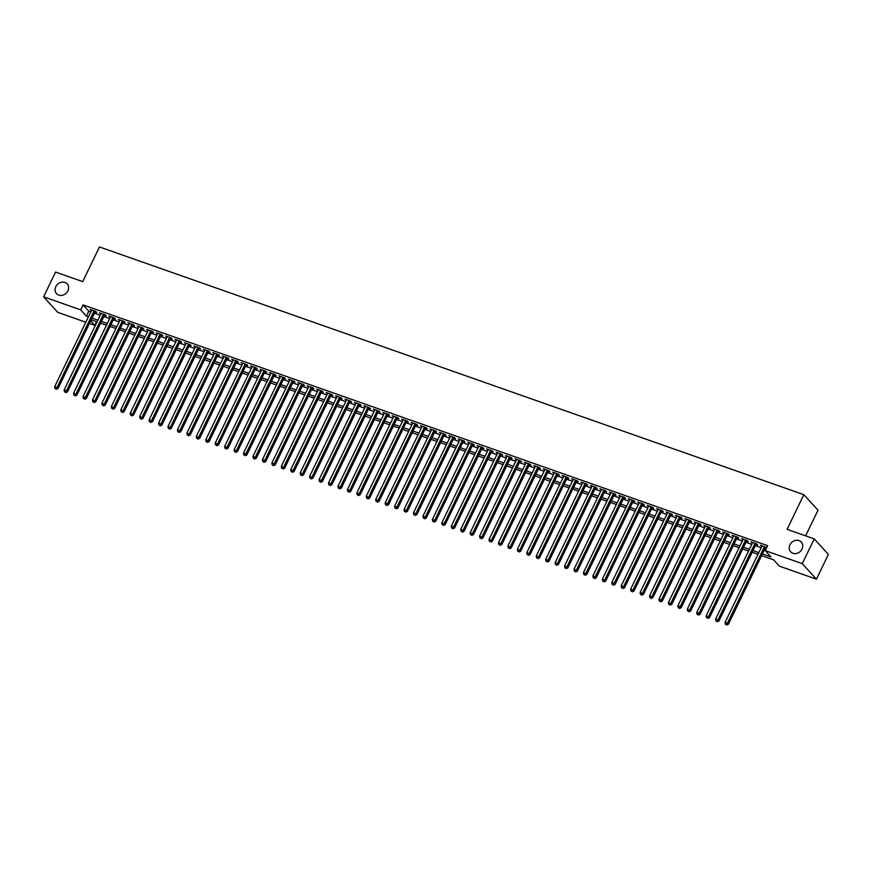 <?xml version="1.0" encoding="UTF-8"?>
<svg xmlns="http://www.w3.org/2000/svg" width="872" height="872" viewBox="0 0 872 872"><rect width="100%" height="100%" fill="white"/><g stroke="black" fill="none" stroke-linecap="round" stroke-linejoin="round"><path stroke-width="1.31" d="M67.907 290.888A7.205 6.224 137.6 0 1 56.538 293.613A7.205 6.224 137.6 0 1 55.819 286.637A7.205 6.224 137.6 0 1 67.188 283.912A7.205 6.224 137.6 0 1 67.907 290.888M802.022 549.066A7.205 6.224 137.6 0 1 790.653 551.802A7.205 6.224 137.6 0 1 789.934 544.815A7.205 6.224 137.6 0 1 801.303 542.09A7.205 6.224 137.6 0 1 802.022 549.066M805.608 535.844L818.012 510.196L803.853 494.675L99.473 246.95L82.72 281.612L55.568 272.064L43.6 296.829L80.66 309.865L86.404 316.155L88.421 316.863M803.853 494.675L787.1 529.337L814.241 538.885L828.4 554.407L816.432 579.172L779.372 566.135L773.628 559.835L761.594 555.606M96.585 321.735L94.819 325.387L89.445 323.501M85.827 322.226L57.759 312.35L43.6 296.829M95.048 311.904L96.694 312.481L95.746 311.435L90.078 309.44L91.44 310.639M104.487 315.228L106.144 315.806L105.185 314.759L99.517 312.765L100.88 313.953M113.927 318.542L115.584 319.13L114.624 318.084L108.956 316.089L110.319 317.277M123.377 321.866L125.023 322.444L124.064 321.397L118.407 319.403L119.758 320.602M132.816 325.191L134.462 325.768L133.514 324.722L127.846 322.727L129.209 323.915M142.256 328.504L143.913 329.093L142.954 328.036L137.286 326.052L138.648 327.24M151.695 331.829L153.352 332.406L152.393 331.36L146.725 329.365L148.087 330.564M161.146 335.153L162.792 335.731L161.832 334.685L156.175 332.69L157.527 333.878M170.585 338.467L172.231 339.055L171.283 337.998L165.615 336.014L166.977 337.202M180.024 341.791L181.681 342.369L180.722 341.323L175.054 339.328L176.417 340.516M189.464 345.116L191.121 345.694L190.161 344.647L184.493 342.652L185.856 343.841M198.914 348.429L200.56 349.018L199.601 347.961L193.944 345.977L195.295 347.165M208.354 351.754L209.999 352.332L209.051 351.285L203.383 349.291L204.746 350.479M217.793 355.078L219.45 355.656L218.49 354.61L212.823 352.615L214.185 353.803M227.232 358.392L228.889 358.981L227.93 357.923L222.262 355.929L223.624 357.128M236.683 361.717L238.329 362.294L237.369 361.248L231.712 359.253L233.064 360.441M246.122 365.041L247.768 365.619L246.82 364.572L241.152 362.578L242.514 363.766M255.561 368.355L257.218 368.932L256.259 367.886L250.591 365.891L251.954 367.09M265.001 371.679L266.658 372.257L265.698 371.21L260.03 369.216L261.393 370.404M274.451 374.993L276.097 375.581L275.138 374.535L269.481 372.54L270.832 373.728M283.891 378.317L285.536 378.895L284.588 377.849L278.92 375.854L280.272 377.053M293.33 381.642L294.987 382.219L294.028 381.173L288.36 379.178L289.722 380.366M302.769 384.955L304.426 385.544L303.467 384.487L297.799 382.503L299.161 383.691M312.22 388.28L313.865 388.858L312.906 387.811L307.249 385.816L308.601 387.015M321.659 391.604L323.305 392.182L322.357 391.136L316.689 389.141L318.04 390.329M331.098 394.918L332.755 395.507L331.796 394.449L326.128 392.465L327.49 393.654M340.538 398.242L342.195 398.82L341.235 397.774L335.567 395.779L336.93 396.967M349.988 401.567L351.634 402.145L350.675 401.098L345.018 399.103L346.369 400.292M359.428 404.881L361.073 405.469L360.125 404.412L354.457 402.428L355.809 403.616M368.867 408.205L370.524 408.783L369.565 407.736L363.897 405.742L365.259 406.93M378.306 411.53L379.963 412.107L379.004 411.061L373.336 409.066L374.698 410.254M387.757 414.843L389.403 415.432L388.443 414.374L382.786 412.38L384.138 413.579M397.196 418.168L398.842 418.745L397.894 417.699L392.226 415.704L393.577 416.892M406.635 421.481L408.292 422.07L407.333 421.023L401.665 419.029L403.028 420.217M416.075 424.806L417.732 425.383L416.772 424.337L411.104 422.342L412.467 423.541M425.525 428.13L427.171 428.708L426.212 427.662L420.555 425.667L421.906 426.855M434.965 431.444L436.61 432.032L435.662 430.975L429.994 428.991L431.346 430.179M444.404 434.768L446.061 435.346L445.102 434.3L439.433 432.305L440.796 433.504M453.843 438.093L455.5 438.671L454.541 437.624L448.873 435.629L450.235 436.818M463.294 441.406L464.94 441.995L463.98 440.938L458.323 438.954L459.675 440.142M472.733 444.731L474.379 445.309L473.431 444.262L467.763 442.268L469.114 443.456M482.172 448.055L483.829 448.633L482.87 447.587L477.202 445.592L478.565 446.78M491.612 451.369L493.269 451.958L492.309 450.9L486.641 448.917L488.004 450.105M501.062 454.694L502.708 455.271L501.749 454.225L496.092 452.23L497.443 453.418M510.502 458.018L512.147 458.596L511.199 457.549L505.531 455.555L506.883 456.743M519.941 461.332L521.598 461.92L520.639 460.863L514.971 458.879L516.333 460.067M529.38 464.656L531.037 465.234L530.078 464.187L524.41 462.193L525.772 463.381M538.831 467.981L540.477 468.558L539.517 467.512L533.86 465.517L535.212 466.705M548.27 471.294L549.916 471.883L548.968 470.826L543.3 468.831L544.651 470.03M557.709 474.619L559.366 475.196L558.407 474.15L552.739 472.155L554.102 473.343M567.149 477.932L568.806 478.521L567.846 477.475L562.178 475.48L563.541 476.668M576.599 481.257L578.245 481.835L577.286 480.788L571.629 478.793L572.98 479.992M586.038 484.581L587.684 485.159L586.736 484.113L581.068 482.118L582.42 483.306M595.478 487.895L597.135 488.483L596.176 487.426L590.508 485.442L591.87 486.631M604.917 491.219L606.574 491.797L605.615 490.751L599.947 488.756L601.309 489.955M614.357 494.544L616.014 495.122L615.054 494.075L609.397 492.081L610.749 493.269M623.807 497.858L625.453 498.446L624.505 497.389L618.837 495.405L620.188 496.593M633.246 501.182L634.903 501.76L633.944 500.713L628.276 498.719L629.639 499.907M642.686 504.507L644.343 505.084L643.383 504.038L637.715 502.043L639.078 503.231M652.125 507.82L653.782 508.409L652.823 507.351L647.166 505.368L648.517 506.556M661.576 511.145L663.221 511.722L662.273 510.676L656.605 508.681L657.957 509.869M671.015 514.469L672.672 515.047L671.713 514L666.044 512.006L667.407 513.194M680.454 517.783L682.111 518.371L681.152 517.314L675.484 515.33L676.846 516.518M689.894 521.107L691.551 521.685L690.591 520.639L684.934 518.644L686.286 519.832M699.344 524.432L700.99 525.009L700.042 523.963L694.374 521.968L695.725 523.156M708.783 527.745L710.44 528.323L709.481 527.277L703.813 525.282L705.176 526.481M718.223 531.07L719.88 531.648L718.92 530.601L713.252 528.606L714.615 529.795M727.662 534.383L729.319 534.972L728.36 533.926L722.703 531.931L724.054 533.119M737.113 537.708L738.758 538.286L737.81 537.239L732.142 535.245L733.494 536.443M746.552 541.032L748.209 541.61L747.25 540.564L741.582 538.569L742.944 539.757M755.991 544.346L757.648 544.935L756.689 543.877L751.021 541.894L752.383 543.082M762.422 553.905L770.957 556.903L765.213 550.603L767.611 545.654L83.058 304.906L88.791 311.206L90.819 311.914M94.427 313.19L100.258 315.239M103.866 316.503L109.698 318.553M113.316 319.828L119.148 321.877M122.756 323.141L128.587 325.202M132.195 326.466L138.027 328.515M141.635 329.79L147.466 331.84M151.085 333.104L156.916 335.164M160.524 336.428L166.356 338.478M169.964 339.753L175.795 341.802M179.403 343.067L185.235 345.116M188.853 346.391L194.685 348.44M198.293 349.716L204.124 351.765M207.732 353.029L213.564 355.078M217.172 356.354L223.003 358.403M226.622 359.678L232.453 361.727M236.061 362.992L241.893 365.041M245.501 366.316L251.332 368.365M254.94 369.641L260.772 371.69M264.39 372.954L270.222 375.004M273.83 376.279L279.661 378.328M283.269 379.593L289.101 381.653M292.709 382.917L298.54 384.966M302.159 386.242L307.99 388.291M311.598 389.555L317.43 391.615M321.038 392.88L326.869 394.929M330.477 396.204L336.309 398.253M339.927 399.518L345.748 401.567M349.367 402.842L355.198 404.891M358.806 406.167L364.638 408.216M368.246 409.48L374.077 411.53M377.696 412.805L383.517 414.854M387.135 416.129L392.967 418.178M396.575 419.443L402.406 421.492M406.014 422.767L411.846 424.817M415.464 426.092L421.285 428.141M424.904 429.406L430.735 431.455M434.343 432.73L440.175 434.779M443.783 436.044L449.614 438.104M453.233 439.368L459.053 441.417M462.672 442.693L468.504 444.742M472.112 446.006L477.943 448.055M481.551 449.331L487.383 451.38M491.001 452.655L496.822 454.704M500.441 455.969L506.272 458.018M509.88 459.293L515.712 461.343M519.32 462.618L525.151 464.667M528.77 465.931L534.591 467.981M538.209 469.256L544.041 471.305M547.649 472.58L553.48 474.63M557.088 475.894L562.92 477.943M566.538 479.219L572.359 481.268M575.978 482.532L581.809 484.592M585.417 485.857L591.249 487.906M594.857 489.181L600.688 491.23M604.307 492.495L610.128 494.555M613.746 495.819L619.578 497.868M623.186 499.144L629.017 501.193M632.625 502.457L638.457 504.507M642.064 505.782L647.896 507.831M651.515 509.106L657.346 511.156M660.954 512.42L666.786 514.469M670.394 515.744L676.225 517.794M679.833 519.069L685.664 521.118M689.283 522.383L695.115 524.432M698.723 525.707L704.554 527.756M708.162 529.032L713.994 531.081M717.602 532.345L723.433 534.394M727.052 535.67L732.883 537.719M736.491 538.983L742.323 541.043M745.931 542.308L751.762 544.357M755.37 545.632L761.202 547.681M764.82 548.946L765.834 549.306M766.608 547.725L760.471 545.207L761.823 546.406M765.431 547.671L766.455 548.03M814.241 538.885L802.273 563.639L816.432 579.172M83.058 304.906L80.66 309.865M765.213 550.603L802.273 563.639M92.04 318.138L97.86 320.188M101.479 321.452L107.311 323.512M110.918 324.776L116.75 326.826M120.358 328.101L126.189 330.15M129.808 331.415L135.629 333.475M139.248 334.739L145.079 336.788M148.687 338.063L154.518 340.113M158.126 341.377L163.958 343.426M167.577 344.702L173.397 346.751M177.016 348.026L182.848 350.075M186.455 351.34L192.287 353.389M195.895 354.664L201.726 356.713M205.345 357.989L211.166 360.038M214.785 361.302L220.616 363.352M224.224 364.627L230.055 366.676M233.663 367.951L239.495 370M243.114 371.265L248.934 373.314M252.553 374.589L258.385 376.639M261.992 377.903L267.824 379.963M271.432 381.228L277.263 383.277M280.871 384.552L286.703 386.601M290.322 387.866L296.153 389.926M299.761 391.19L305.592 393.239M309.2 394.515L315.032 396.564M318.64 397.828L324.471 399.877M328.09 401.153L333.922 403.202M337.529 404.477L343.361 406.526M346.969 407.791L352.8 409.84M356.408 411.115L362.24 413.165M365.858 414.44L371.69 416.489M375.298 417.753L381.129 419.803M384.737 421.078L390.569 423.127M394.177 424.402L400.008 426.452M403.627 427.716L409.459 429.765M413.066 431.041L418.898 433.09M422.506 434.354L428.337 436.414M431.945 437.679L437.777 439.728M441.396 441.003L447.227 443.052M450.835 444.317L456.666 446.366M460.274 447.641L466.106 449.69M469.714 450.966L475.545 453.015M479.164 454.279L484.996 456.329M488.603 457.604L494.435 459.653M498.043 460.928L503.874 462.978M507.482 464.242L513.314 466.291M516.933 467.566L522.764 469.616M526.372 470.891L532.203 472.94M535.811 474.205L541.643 476.254M545.251 477.529L551.082 479.578M554.701 480.843L560.533 482.903M564.14 484.167L569.972 486.216M573.58 487.492L579.411 489.541M583.019 490.805L588.851 492.865M592.47 494.13L598.301 496.179M601.909 497.454L607.74 499.503M611.348 500.768L617.18 502.817M620.788 504.092L626.619 506.142M630.238 507.417L636.069 509.466M639.677 510.73L645.509 512.78M649.117 514.055L654.948 516.104M658.556 517.379L664.388 519.429M668.007 520.693L673.838 522.742M677.446 524.018L683.277 526.067M686.885 527.342L692.717 529.391M696.325 530.656L702.156 532.705M705.775 533.98L711.607 536.029M715.214 537.294L721.046 539.354M724.654 540.618L730.485 542.667M734.093 543.943L739.925 545.992M743.543 547.256L749.375 549.316M752.983 550.581L758.814 552.63M90.71 320.874L94.819 325.387M757.986 554.341L752.154 552.292M748.547 551.017L742.715 548.968M739.107 547.692L733.276 545.643M729.657 544.379L723.825 542.33M720.218 541.054L714.386 539.005M710.778 537.73L704.947 535.681M701.339 534.416L695.507 532.367M691.888 531.092L686.057 529.042M682.449 527.767L676.618 525.718M673.01 524.453L667.178 522.404M663.57 521.129L657.739 519.08M654.12 517.815L648.288 515.755M644.681 514.491L638.849 512.442M635.241 511.166L629.41 509.117M625.802 507.853L619.97 505.793M616.351 504.528L610.531 502.479M606.912 501.204L601.081 499.155M597.473 497.89L591.641 495.841M588.033 494.566L582.202 492.517M578.583 491.241L572.762 489.192M569.144 487.928L563.312 485.878M559.704 484.603L553.873 482.554M550.265 481.279L544.433 479.229M540.814 477.965L534.994 475.916M531.375 474.641L525.543 472.591M521.936 471.316L516.104 469.267M512.496 468.002L506.665 465.953M503.046 464.678L497.225 462.629M493.607 461.364L487.775 459.304M484.167 458.04L478.336 455.991M474.728 454.715L468.896 452.666M465.277 451.402L459.457 449.353M455.838 448.077L450.007 446.028M446.399 444.753L440.567 442.704M436.959 441.439L431.128 439.39M427.509 438.115L421.688 436.065M418.07 434.79L412.238 432.741M408.63 431.477L402.799 429.427M399.191 428.152L393.359 426.103M389.74 424.828L383.92 422.778M380.301 421.514L374.47 419.465M370.862 418.189L365.03 416.14M361.422 414.876L355.591 412.816M351.972 411.551L346.151 409.502M342.533 408.227L336.701 406.178M333.093 404.913L327.262 402.853M323.654 401.589L317.822 399.54M314.203 398.264L308.383 396.215M304.764 394.951L298.933 392.901M295.325 391.626L289.493 389.577M285.885 388.302L280.054 386.252M276.446 384.988L270.614 382.939M266.995 381.663L261.164 379.614M257.556 378.339L251.725 376.29M248.117 375.025L242.285 372.976M238.677 371.701L232.846 369.652M229.227 368.376L223.395 366.327M219.788 365.063L213.956 363.014M210.348 361.738L204.517 359.689M200.909 358.425L195.077 356.365M191.459 355.1L185.627 353.051M182.019 351.776L176.188 349.727M172.58 348.462L166.748 346.402M163.14 345.138L157.309 343.088M153.69 341.813L147.859 339.764M144.251 338.5L138.419 336.45M134.811 335.175L128.98 333.126M125.372 331.851L119.54 329.801M115.922 328.537L110.09 326.488M106.482 325.212L100.651 323.163M97.043 321.888L91.211 319.839M88.791 311.206L86.404 316.155M761.714 545.654L761.419 546.264M752.274 542.33L751.98 542.94M742.835 539.005L742.541 539.615M733.396 535.691L733.101 536.302M723.945 532.367L723.651 532.977M714.506 529.042L714.212 529.653M705.067 525.729L704.772 526.339M695.627 522.404L695.333 523.015M686.177 519.091L685.883 519.69M676.737 515.766L676.443 516.377M667.298 512.442L667.004 513.052M657.859 509.128L657.564 509.728M648.408 505.804L648.114 506.414M638.969 502.479L638.675 503.09M629.529 499.166L629.235 499.776M620.09 495.841L619.796 496.451M610.64 492.517L610.346 493.127M601.2 489.203L600.906 489.813M591.761 485.878L591.467 486.489M582.322 482.554L582.027 483.164M572.871 479.24L572.577 479.851M563.432 475.916L563.138 476.526M553.993 472.591L553.698 473.202M544.553 469.278L544.259 469.888M535.103 465.953L534.808 466.564M525.663 462.64L525.369 463.239M516.224 459.315L515.93 459.925M506.785 455.991L506.49 456.601M497.334 452.677L497.04 453.277M487.895 449.353L487.601 449.963M478.456 446.028L478.161 446.638M469.016 442.714L468.722 443.325M459.566 439.39L459.272 440M450.126 436.065L449.832 436.676M440.687 432.752L440.393 433.362M431.248 429.427L430.953 430.038M421.797 426.103L421.503 426.713M412.358 422.789L412.064 423.4M402.918 419.465L402.624 420.075M393.479 416.14L393.185 416.751M384.029 412.827L383.735 413.437M374.589 409.502L374.295 410.113M365.15 406.189L364.856 406.788M355.711 402.864L355.416 403.474M346.26 399.54L345.966 400.15M336.821 396.226L336.527 396.836M327.382 392.901L327.087 393.512M317.942 389.577L317.648 390.187M308.492 386.263L308.198 386.874M299.052 382.939L298.758 383.549M289.613 379.614L289.319 380.225M280.174 376.301L279.879 376.911M270.723 372.976L270.429 373.587M261.284 369.652L260.99 370.262M251.845 366.338L251.55 366.949M242.405 363.014L242.111 363.624M232.955 359.7L232.661 360.3M223.515 356.375L223.221 356.986M214.076 353.051L213.782 353.661M204.637 349.737L204.342 350.337M195.186 346.413L194.892 347.023M185.747 343.088L185.453 343.699M176.308 339.775L176.013 340.385M166.868 336.45L166.574 337.061M157.418 333.126L157.124 333.736M147.978 329.812L147.684 330.423M138.539 326.488L138.245 327.098M129.1 323.163L128.805 323.774M119.649 319.85L119.355 320.46M110.21 316.525L109.916 317.136M100.771 313.201L100.476 313.811M91.331 309.887L91.037 310.497M764.482 546.624L727.422 623.273L725.068 622.444L762.117 545.796M765.725 547.06L728.382 624.319L727.422 623.273L726.376 624.625L725.439 624.298L726.376 624.625M726.758 625.05L728.382 624.319M725.068 622.444L725.439 624.298M755.032 543.3L717.983 619.959L715.618 619.12L752.678 542.471M756.286 543.747L718.942 621.006L717.983 619.959L716.937 621.311L715.988 620.973L716.937 621.311M717.318 621.725L718.942 621.006M715.618 619.12L715.988 620.973M745.593 539.986L708.544 616.635L706.178 615.806L743.238 539.147M746.846 540.422L709.492 617.681L708.544 616.635L707.497 617.986L706.549 617.659L707.497 617.986M707.879 618.412L709.492 617.681M706.178 615.806L706.549 617.659M736.153 536.662L699.093 613.31L696.739 612.482L733.788 535.833M737.407 537.098L700.053 614.357L699.093 613.31L698.058 614.662L697.11 614.335L698.058 614.662M698.439 615.087L700.053 614.357M696.739 612.482L697.11 614.335M726.714 533.337L689.654 609.997L687.299 609.157L724.349 532.509M727.957 533.784L690.613 611.043L689.654 609.997L688.608 611.348L687.67 611.01L688.608 611.348M688.989 611.763L690.613 611.043M687.299 609.157L687.67 611.01M717.264 530.023L680.215 606.672L677.849 605.844L714.909 529.184M718.517 530.459L681.174 607.719L680.215 606.672L679.168 608.024L678.22 607.697L679.168 608.024M679.55 608.449L681.174 607.719M677.849 605.844L678.22 607.697M707.824 526.699L670.775 603.348L668.41 602.519L705.47 525.87M709.078 527.135L671.723 604.405L670.775 603.348L669.729 604.699L668.78 604.372L669.729 604.699M670.11 605.124L671.723 604.405M668.41 602.519L668.78 604.372M698.385 523.374L661.325 600.034L658.97 599.195L696.019 522.546M699.638 523.821L662.284 601.081L661.325 600.034L660.289 601.386L659.341 601.048L660.289 601.386M660.671 601.8L662.284 601.081M658.97 599.195L659.341 601.048M688.945 520.061L651.885 596.71L649.531 595.881L686.58 519.222M690.188 520.497L652.845 597.756L651.885 596.71L650.839 598.061L649.902 597.734L650.839 598.061M651.221 598.486L652.845 597.756M649.531 595.881L649.902 597.734M679.495 516.736L642.446 593.385L640.081 592.557L677.141 515.908M680.749 517.172L643.405 594.442L642.446 593.385L641.4 594.748L640.462 594.41L641.4 594.748M641.781 595.162L643.405 594.442M640.081 592.557L640.462 594.41M670.056 513.412L633.007 590.072L630.641 589.243L667.701 512.583M671.309 513.859L633.955 591.118L633.007 590.072L631.96 591.423L631.012 591.085L631.96 591.423M632.342 591.837L633.955 591.118M630.641 589.243L631.012 591.085M660.616 510.098L623.556 586.747L621.202 585.919L658.251 509.27M661.87 510.534L624.516 587.793L623.556 586.747L622.521 588.099L621.572 587.772L622.521 588.099M622.902 588.524L624.516 587.793M621.202 585.919L621.572 587.772M651.177 506.774L614.117 583.423L611.763 582.594L648.812 505.945M652.419 507.21L615.076 584.48L614.117 583.423L613.071 584.785L612.133 584.447L613.071 584.785M613.452 585.199L615.076 584.48M611.763 582.594L612.133 584.447M641.727 503.449L604.678 580.109L602.312 579.281L639.372 502.621M642.98 503.896L605.637 581.155L604.678 580.109L603.631 581.461L602.694 581.123L603.631 581.461M604.013 581.875L605.637 581.155M602.312 579.281L602.694 581.123M632.287 500.136L595.238 576.784L592.873 575.956L629.933 499.307M633.541 500.572L596.186 577.831L595.238 576.784L594.192 578.136L593.243 577.809L594.192 578.136M594.573 578.561L596.186 577.831M592.873 575.956L593.243 577.809M622.848 496.811L585.788 573.46L583.433 572.632L620.483 495.983M624.101 497.247L586.747 574.517L585.788 573.46L584.752 574.822L583.804 574.485L584.752 574.822M585.134 575.237L586.747 574.517M583.433 572.632L583.804 574.485M613.408 493.487L576.348 570.146L573.994 569.318L611.043 492.658M614.662 493.934L577.308 571.193L576.348 570.146L575.302 571.498L574.365 571.171L575.302 571.498M575.694 571.912L577.308 571.193M573.994 569.318L574.365 571.171M603.958 490.173L566.909 566.822L564.544 565.993L601.604 489.345M605.212 490.609L567.868 567.868L566.909 566.822L565.863 568.173L564.925 567.846L565.863 568.173M566.244 568.599L567.868 567.868M564.544 565.993L564.925 567.846M594.519 486.849L557.47 563.508L555.104 562.669L592.164 486.02M595.772 487.295L558.418 564.555L557.47 563.508L556.423 564.86L555.475 564.522L556.423 564.86M556.805 565.274L558.418 564.555M555.104 562.669L555.475 564.522M585.079 483.535L548.019 560.184L545.665 559.355L582.714 482.696M586.333 483.971L548.979 561.23L548.019 560.184L546.984 561.535L546.036 561.208L546.984 561.535M547.365 561.96L548.979 561.23M545.665 559.355L546.036 561.208M575.64 480.21L538.58 556.859L536.226 556.031L573.275 479.382M576.893 480.646L539.539 557.917L538.58 556.859L537.534 558.211L536.596 557.884L537.534 558.211M537.926 558.636L539.539 557.917M536.226 556.031L536.596 557.884M566.19 476.886L529.14 553.546L526.775 552.706L563.835 476.058M567.443 477.333L530.1 554.592L529.14 553.546L528.094 554.897L527.157 554.559L528.094 554.897M528.476 555.311L530.1 554.592M526.775 552.706L527.157 554.559M556.75 473.572L519.701 550.221L517.336 549.393L554.396 472.733M558.004 474.008L520.649 551.268L519.701 550.221L518.655 551.573L517.706 551.246L518.655 551.573M519.036 551.998L520.649 551.268M517.336 549.393L517.706 551.246M547.311 470.248L510.251 546.897L507.896 546.068L544.946 469.419M548.564 470.684L511.21 547.954L510.251 546.897L509.215 548.248L508.267 547.921L509.215 548.248M509.597 548.673L511.21 547.954M507.896 546.068L508.267 547.921M537.871 466.923L500.811 543.583L498.457 542.755L535.506 466.095M539.125 467.37L501.771 544.629L500.811 543.583L499.765 544.935L498.828 544.597L499.765 544.935M500.157 545.349L501.771 544.629M498.457 542.755L498.828 544.597M528.421 463.61L491.372 540.259L489.007 539.43L526.067 462.77M529.675 464.046L492.331 541.305L491.372 540.259L490.326 541.61L489.388 541.283L490.326 541.61M490.707 542.035L492.331 541.305M489.007 539.43L489.388 541.283M518.982 460.285L481.933 536.934L479.567 536.106L516.627 459.457M520.235 460.721L482.881 537.991L481.933 536.934L480.886 538.297L479.938 537.959L480.886 538.297M481.268 538.711L482.881 537.991M479.567 536.106L479.938 537.959M509.542 456.961L472.482 533.62L470.128 532.792L507.177 456.132M510.796 457.408L473.442 534.667L472.482 533.62L471.447 534.972L470.499 534.634L471.447 534.972M471.828 535.386L473.442 534.667M470.128 532.792L470.499 534.634M500.103 453.647L463.043 530.296L460.689 529.468L497.738 452.819M501.356 454.083L464.002 531.342L463.043 530.296L461.997 531.648L461.059 531.321L461.997 531.648M462.389 532.073L464.002 531.342M460.689 529.468L461.059 531.321M490.663 450.323L453.603 526.971L451.238 526.143L488.298 449.494M491.906 450.759L454.563 528.029L453.603 526.971L452.557 528.334L451.62 527.996L452.557 528.334M452.939 528.748L454.563 528.029M451.238 526.143L451.62 527.996M481.213 446.998L444.164 523.658L441.799 522.829L478.859 446.17M482.467 447.445L445.112 524.704L444.164 523.658L443.118 525.009L442.169 524.672L443.118 525.009M443.499 525.424L445.112 524.704M441.799 522.829L442.169 524.672M471.774 443.685L434.714 520.333L432.359 519.505L469.409 442.856M473.027 444.12L435.673 521.38L434.714 520.333L433.678 521.685L432.73 521.358L433.678 521.685M434.06 522.11L435.673 521.38M432.359 519.505L432.73 521.358M462.334 440.36L425.274 517.02L422.92 516.18L459.969 439.532M463.588 440.796L426.234 518.066L425.274 517.02L424.228 518.371L423.291 518.033L424.228 518.371M424.62 518.786L426.234 518.066M422.92 516.18L423.291 518.033M452.895 437.036L415.835 513.695L413.47 512.867L450.53 436.207M454.138 437.482L416.794 514.742L415.835 513.695L414.789 515.047L413.851 514.72L414.789 515.047M415.17 515.472L416.794 514.742M413.47 512.867L413.851 514.72M443.445 433.722L406.396 510.371L404.03 509.542L441.09 432.894M444.698 434.158L407.344 511.417L406.396 510.371L405.349 511.722L404.401 511.395L405.349 511.722M405.731 512.147L407.344 511.417M404.03 509.542L404.401 511.395M434.005 430.397L396.945 507.057L394.591 506.218L431.64 429.569M435.259 430.844L397.905 508.103L396.945 507.057L395.91 508.409L394.962 508.071L395.91 508.409M396.291 508.823L397.905 508.103M394.591 506.218L394.962 508.071M424.566 427.084L387.506 503.733L385.152 502.904L422.201 426.245M425.819 427.52L388.465 504.779L387.506 503.733L386.46 505.084L385.522 504.757L386.46 505.084M386.852 505.509L388.465 504.779M385.152 502.904L385.522 504.757M415.127 423.759L378.067 500.408L375.701 499.58L412.761 422.931M416.369 424.195L379.026 501.465L378.067 500.408L377.02 501.76L376.083 501.433L377.02 501.76M377.402 502.185L379.026 501.465M375.701 499.58L376.083 501.433M405.676 420.435L368.627 497.095L366.262 496.255L403.322 419.606M406.93 420.882L369.575 498.141L368.627 497.095L367.581 498.446L366.632 498.108L367.581 498.446M367.962 498.86L369.575 498.141M366.262 496.255L366.632 498.108M396.237 417.121L359.177 493.77L356.822 492.942L393.872 416.282M397.49 417.557L360.136 494.816L359.177 493.77L358.141 495.122L357.193 494.795L358.141 495.122M358.523 495.547L360.136 494.816M356.822 492.942L357.193 494.795M386.797 413.797L349.737 490.446L347.383 489.617L384.432 412.968M388.051 414.233L350.697 491.503L349.737 490.446L348.691 491.797L347.754 491.47L348.691 491.797M349.083 492.222L350.697 491.503M347.383 489.617L347.754 491.47M377.358 410.472L340.298 487.132L337.933 486.303L374.993 409.644M378.601 410.919L341.257 488.178L340.298 487.132L339.252 488.483L338.314 488.146L339.252 488.483M339.633 488.898L341.257 488.178M337.933 486.303L338.314 488.146M367.908 407.159L330.859 483.807L328.493 482.979L365.553 406.319M369.161 407.595L331.807 484.854L330.859 483.807L329.812 485.159L328.864 484.832L329.812 485.159M330.194 485.584L331.807 484.854M328.493 482.979L328.864 484.832M358.468 403.834L321.408 480.483L319.054 479.655L356.103 403.006M359.722 404.27L322.368 481.54L321.408 480.483L320.373 481.845L319.425 481.508L320.373 481.845M320.754 482.26L322.368 481.54M319.054 479.655L319.425 481.508M349.029 400.51L311.969 477.169L309.615 476.341L346.664 399.681M350.282 400.957L312.928 478.216L311.969 477.169L310.923 478.521L309.985 478.183L310.923 478.521M311.315 478.935L312.928 478.216M309.615 476.341L309.985 478.183M339.59 397.196L302.53 473.845L300.164 473.016L337.224 396.368M340.832 397.632L303.489 474.891L302.53 473.845L301.483 475.196L300.546 474.869L301.483 475.196M301.865 475.622L303.489 474.891M300.164 473.016L300.546 474.869M330.139 393.872L293.09 470.52L290.725 469.692L327.785 393.043M331.393 394.308L294.038 471.578L293.09 470.52L292.044 471.883L291.095 471.545L292.044 471.883M292.425 472.297L294.038 471.578M290.725 469.692L291.095 471.545M320.7 390.547L283.64 467.207L281.285 466.378L318.335 389.719M321.953 390.994L284.599 468.253L283.64 467.207L282.604 468.558L281.656 468.22L282.604 468.558M282.986 468.973L284.599 468.253M281.285 466.378L281.656 468.22M311.26 387.233L274.2 463.882L271.846 463.054L308.895 386.405M312.514 387.669L275.16 464.929L274.2 463.882L273.154 465.234L272.217 464.907L273.154 465.234M273.546 465.659L275.16 464.929M271.846 463.054L272.217 464.907M301.821 383.909L264.761 460.569L262.396 459.729L299.456 383.081M303.064 384.356L265.72 461.615L264.761 460.569L263.715 461.92L262.777 461.582L263.715 461.92M264.096 462.334L265.72 461.615M262.396 459.729L262.777 461.582M292.371 380.584L255.322 457.244L252.956 456.416L290.016 379.756M293.624 381.031L256.281 458.291L255.322 457.244L254.275 458.596L253.327 458.269L254.275 458.596M254.657 459.021L256.281 458.291M252.956 456.416L253.327 458.269M282.931 377.271L245.871 453.92L243.517 453.091L280.577 376.442M284.185 377.707L246.831 454.966L245.871 453.92L244.836 455.271L243.888 454.944L244.836 455.271M245.217 455.696L246.831 454.966M243.517 453.091L243.888 454.944M273.492 373.946L236.432 450.606L234.078 449.767L271.127 373.118M274.745 374.393L237.391 451.652L236.432 450.606L235.396 451.958L234.448 451.62L235.396 451.958M235.778 452.372L237.391 451.652M234.078 449.767L234.448 451.62M264.053 370.633L226.993 447.282L224.627 446.453L261.687 369.793M265.295 371.069L227.952 448.328L226.993 447.282L225.946 448.633L225.009 448.306L225.946 448.633M226.328 449.058L227.952 448.328M224.627 446.453L225.009 448.306M254.602 367.308L217.553 443.957L215.188 443.129L252.248 366.48M255.856 367.744L218.512 445.014L217.553 443.957L216.507 445.309L215.558 444.982L216.507 445.309M216.888 445.734L218.512 445.014M215.188 443.129L215.558 444.982M245.163 363.984L208.103 440.643L205.748 439.804L242.808 363.155M246.416 364.431L209.062 441.69L208.103 440.643L207.067 441.995L206.119 441.657L207.067 441.995M207.449 442.409L209.062 441.69M205.748 439.804L206.119 441.657M235.723 360.67L198.663 437.319L196.309 436.49L233.358 359.831M236.977 361.106L199.623 438.365L198.663 437.319L197.628 438.671L196.68 438.344L197.628 438.671M198.009 439.096L199.623 438.365M196.309 436.49L196.68 438.344M226.284 357.346L189.224 433.994L186.859 433.166L223.919 356.517M227.527 357.782L190.183 435.052L189.224 433.994L188.178 435.346L187.24 435.019L188.178 435.346M188.559 435.771L190.183 435.052M186.859 433.166L187.24 435.019M216.834 354.021L179.785 430.681L177.419 429.852L214.479 353.193M218.087 354.468L180.744 431.727L179.785 430.681L178.738 432.032L177.79 431.695L178.738 432.032M179.12 432.447L180.744 431.727M177.419 429.852L177.79 431.695M207.394 350.708L170.345 427.356L167.98 426.528L205.04 349.879M208.648 351.144L171.294 428.403L170.345 427.356L169.299 428.708L168.351 428.381L169.299 428.708M169.68 429.133L171.294 428.403M167.98 426.528L168.351 428.381M197.955 347.383L160.895 424.032L158.541 423.203L195.59 346.555M199.208 347.819L161.854 425.089L160.895 424.032L159.859 425.394L158.911 425.056L159.859 425.394M160.241 425.808L161.854 425.089M158.541 423.203L158.911 425.056M188.516 344.058L151.456 420.718L149.09 419.89L186.15 343.23M189.758 344.505L152.415 421.765L151.456 420.718L150.409 422.07L149.472 421.732L150.409 422.07M150.791 422.484L152.415 421.765M149.09 419.89L149.472 421.732M179.065 340.745L142.016 417.394L139.651 416.565L176.711 339.917M180.319 341.181L142.975 418.44L142.016 417.394L140.97 418.745L140.021 418.418L140.97 418.745M141.351 419.17L142.975 418.44M139.651 416.565L140.021 418.418M169.626 337.42L132.577 414.069L130.211 413.241L167.271 336.592M170.879 337.856L133.525 415.127L132.577 414.069L131.53 415.432L130.582 415.094L131.53 415.432M131.912 415.846L133.525 415.127M130.211 413.241L130.582 415.094M160.186 334.096L123.126 410.756L120.772 409.927L157.821 333.268M161.44 334.543L124.086 411.802L123.126 410.756L122.091 412.107L121.143 411.78L122.091 412.107M122.472 412.521L124.086 411.802M120.772 409.927L121.143 411.78M150.747 330.782L113.687 407.431L111.322 406.603L148.382 329.954M151.99 331.218L114.646 408.478L113.687 407.431L112.641 408.783L111.703 408.456L112.641 408.783M113.022 409.208L114.646 408.478M111.322 406.603L111.703 408.456M141.297 327.458L104.248 404.118L101.882 403.278L138.942 326.629M142.55 327.905L105.207 405.164L104.248 404.118L103.201 405.469L102.253 405.131L103.201 405.469M103.583 405.883L105.207 405.164M101.882 403.278L102.253 405.131M131.857 324.144L94.808 400.793L92.443 399.965L129.503 323.305M133.111 324.58L95.757 401.839L94.808 400.793L93.762 402.145L92.814 401.818L93.762 402.145M94.143 402.57L95.757 401.839M92.443 399.965L92.814 401.818M122.418 320.82L85.358 397.469L83.004 396.64L120.053 319.991M123.671 321.256L86.317 398.515L85.358 397.469L84.322 398.82L83.374 398.493L84.322 398.82M84.704 399.245L86.317 398.515M83.004 396.64L83.374 398.493M112.979 317.495L75.919 394.155L73.553 393.316L110.613 316.667M114.221 317.942L76.878 395.201L75.919 394.155L74.872 395.507L73.935 395.169L74.872 395.507M75.254 395.921L76.878 395.201M73.553 393.316L73.935 395.169M103.528 314.182L66.479 390.83L64.114 390.002L101.174 313.342M104.782 314.618L67.438 391.877L66.479 390.83L65.433 392.182L64.484 391.855L65.433 392.182M65.814 392.607L67.438 391.877M64.114 390.002L64.484 391.855M94.089 310.857L57.04 387.506L54.674 386.678L91.734 310.029M95.342 311.293L57.988 388.563L57.04 387.506L55.993 388.858L55.045 388.531L55.993 388.858M56.375 389.283L57.988 388.563M54.674 386.678L55.045 388.531"/></g></svg>
